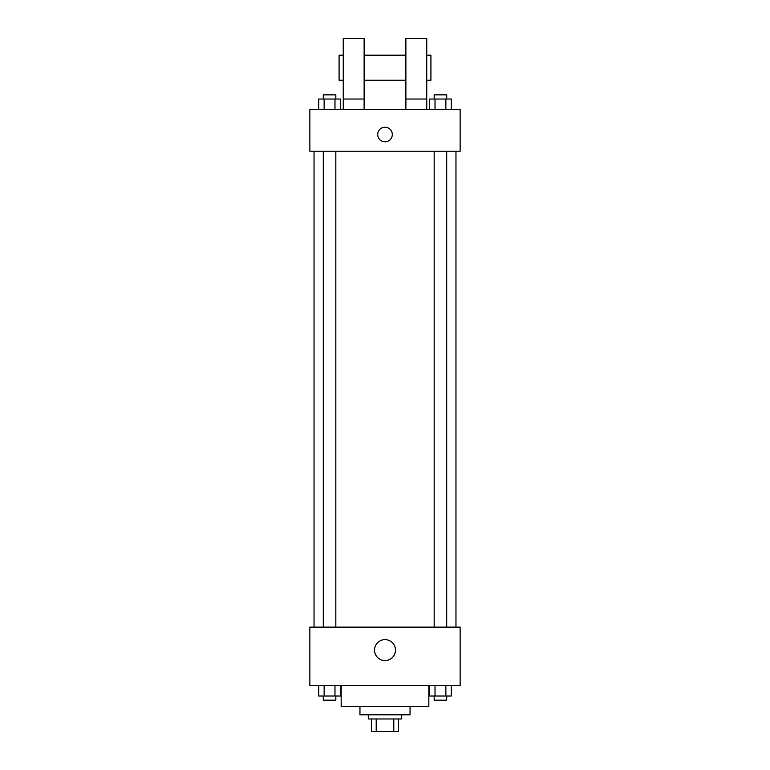 <?xml version="1.0" encoding="UTF-8"?>
<svg xmlns="http://www.w3.org/2000/svg" width="770" height="770" viewBox="0 0 770 770"><rect width="100%" height="100%" fill="white"/><g stroke="black" fill="none" stroke-linecap="round" stroke-linejoin="round"><path stroke-width="1.16" d="M393.788 718.978L393.788 731.5L371.429 731.5L371.429 718.978M393.788 731.5L398.571 731.5L398.571 718.978L398.571 731.5M401.699 714.801L401.699 718.978L368.301 718.978L368.301 714.801M376.212 718.978L376.212 731.5M410.044 706.456L410.044 714.801L359.956 714.801L359.956 706.456M428.832 685.579L428.832 706.456L341.168 706.456L341.168 685.579M460.142 685.579L309.858 685.579L309.858 627.136L460.142 627.136L460.142 685.579M395.472 650.092A10.472 10.472 0 0 1 379.764 659.159A10.472 10.472 0 0 1 379.764 641.025A10.472 10.472 0 0 1 395.472 650.092M455.965 151.218L455.965 627.136M434.174 627.136L434.174 151.218M335.826 151.218L335.826 627.136M460.142 151.218L309.858 151.218L309.858 109.465L460.142 109.465L460.142 151.218M385 127.214A7.305 7.305 0 0 1 391.324 138.167A7.305 7.305 0 0 1 378.676 138.167A7.305 7.305 0 0 1 385 127.214M343.256 109.465L343.256 38.5L364.123 38.5L364.123 109.465M364.123 80.244L405.877 80.244M405.877 109.465L405.877 38.5L426.744 38.5L426.744 109.465M426.744 80.244L430.921 80.244L430.921 55.199L426.744 55.199M343.256 55.199L339.079 55.199L339.079 80.244L343.256 80.244M343.256 99.032L364.123 99.032M405.877 99.032L426.744 99.032M451.287 685.579L451.287 696.013L429.593 696.013L429.593 685.579M445.859 685.579L445.859 696.013M435.021 685.579L435.021 696.013M446.706 696.013L446.706 700.19L434.174 700.19L434.174 696.013M340.407 685.579L340.407 696.013L318.713 696.013L318.713 685.579M334.979 685.579L334.979 696.013M324.141 685.579L324.141 696.013M335.826 696.013L335.826 700.19L323.294 700.19L323.294 696.013M451.287 109.465L451.287 99.032L429.593 99.032L429.593 109.465M445.859 99.032L445.859 109.465M435.021 99.032L435.021 109.465M434.174 99.032L434.174 94.854L446.706 94.854L446.706 99.032M340.407 109.465L340.407 99.032L318.713 99.032L318.713 109.465M334.979 99.032L334.979 109.465M324.141 99.032L324.141 109.465M323.294 99.032L323.294 94.854L335.826 94.854L335.826 99.032M314.035 151.218L314.035 627.136M446.706 627.136L446.706 151.218M323.294 151.218L323.294 627.136M364.123 55.199L405.877 55.199"/></g></svg>
